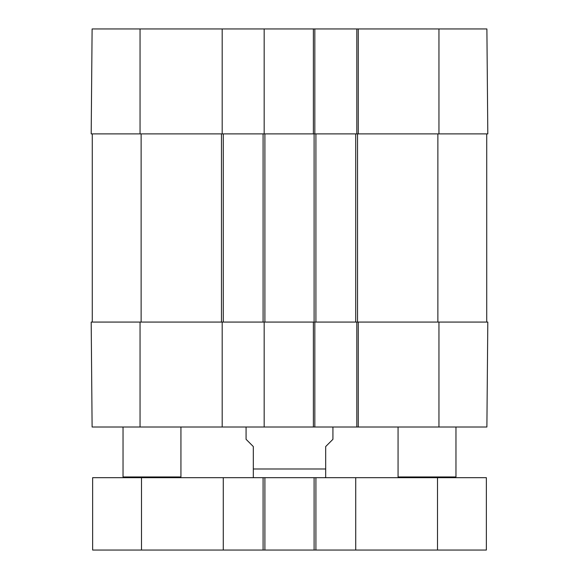 <?xml version="1.0" encoding="UTF-8"?>
<svg xmlns="http://www.w3.org/2000/svg" width="579" height="579" viewBox="0 0 579 579"><rect width="100%" height="100%" fill="white"/><g stroke="black" fill="none" stroke-linecap="round" stroke-linejoin="round"><path stroke-width="0.87" d="M123.761 477.675L123.037 476.951L180.938 476.951L180.938 427.012M398.786 477.675L398.062 476.951L455.962 476.951L455.962 427.012M398.062 476.951L398.062 427.012M92.278 133.894L92.278 322.069M92.278 213.108L92.278 203.265M92.278 229.168L92.278 228.582M92.278 224.203L92.278 212.522M92.278 228.886L92.278 223.566M264.169 427.012L222.191 427.012L222.191 322.069L264.169 322.069L264.169 427.012L314.831 427.012L314.831 322.069L358.256 322.069L356.809 322.069L356.809 427.012L486.888 427.012L487.808 322.069L358.256 322.069L358.256 427.012M222.191 133.894L222.191 28.95L92.112 28.95L91.192 133.894L223.277 133.894L223.277 322.069M223.277 133.894L263.083 133.894L263.083 322.069M263.083 133.894L315.917 133.894L315.917 322.069M315.917 133.894L355.723 133.894L355.723 322.069M355.723 133.894L487.808 133.894L486.888 28.95L356.809 28.95L356.809 133.894L358.256 133.894L358.256 28.95M486.722 133.894L486.722 322.069M223.277 477.675L92.64 477.675L92.64 550.05L486.36 550.05L486.36 477.675L223.277 477.675L223.277 550.05M355.723 550.05L355.723 477.675M315.917 550.05L315.917 477.675M263.083 550.05L263.083 477.675M246.075 427.012L246.075 439.316L253.312 446.554L253.312 477.552L253.312 468.99L325.688 468.99L325.688 477.552L325.688 446.554L332.925 439.316L332.925 427.012M254.76 477.675L253.312 477.552M356.809 427.012L314.831 427.012M222.191 322.069L91.192 322.069L92.112 427.012L222.191 427.012M313.384 427.012L313.384 322.069L264.169 322.069M313.384 28.95L313.384 133.894L314.831 133.894L314.831 28.95L264.169 28.95L264.169 133.894M314.831 28.95L356.809 28.95M222.191 28.95L264.169 28.95M141.131 133.894L141.131 322.069M221.468 133.894L221.468 322.069M264.892 133.894L264.892 322.069M314.108 133.894L314.108 322.069M357.533 133.894L357.533 322.069M437.869 133.894L437.869 322.069M141.493 550.05L141.493 477.675M437.507 550.05L437.507 477.675M314.108 550.05L314.108 477.675M264.892 550.05L264.892 477.675M438.954 322.069L438.954 427.012M140.046 322.069L140.046 427.012M438.954 133.894L438.954 28.95M140.046 133.894L140.046 28.95M180.214 477.675L180.938 476.951M123.037 476.951L123.037 427.012M455.239 477.675L455.962 476.951M325.688 477.552L324.24 477.675"/></g></svg>
